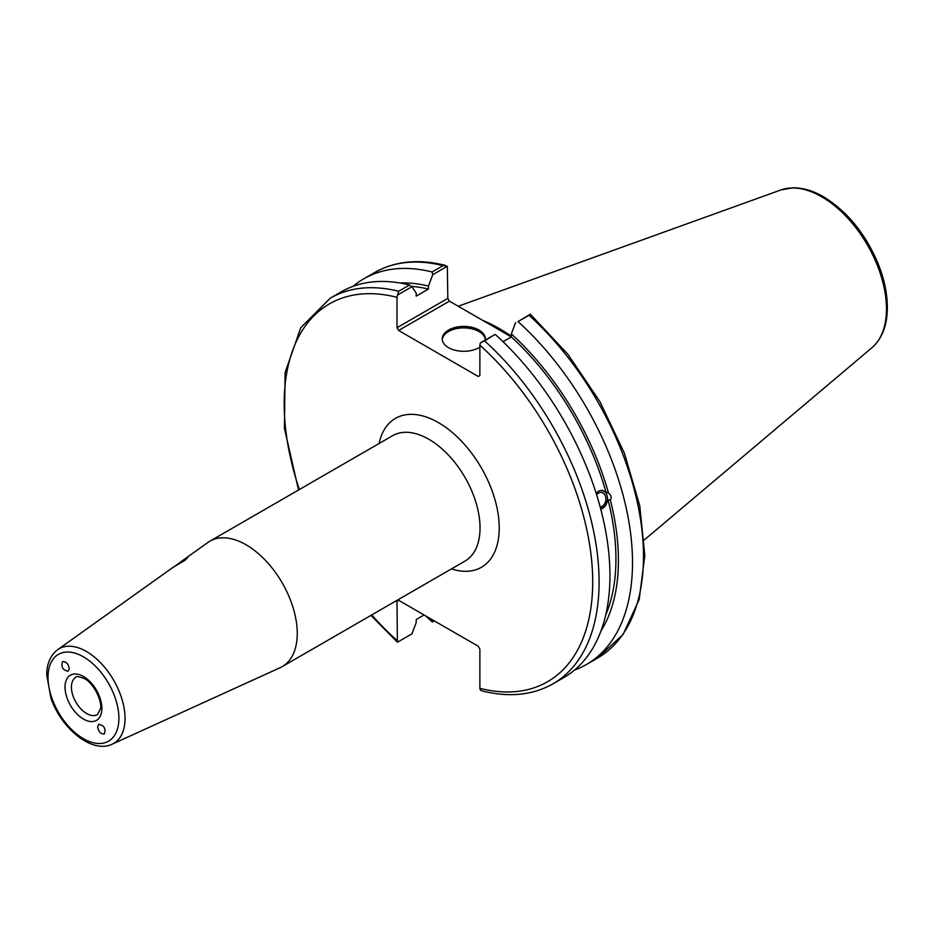 <?xml version="1.0" encoding="UTF-8"?>
<svg xmlns="http://www.w3.org/2000/svg" width="934" height="934" viewBox="0 0 934 934"><rect width="100%" height="100%" fill="white"/><g stroke="black" fill="none" stroke-linecap="round" stroke-linejoin="round"><path stroke-width="1.4" d="M69.291 668.697L68.205 671.207C62.823 670.238 60.92 667.051 62.508 661.646C65.964 661.237 68.229 663.584 69.291 668.697M97.626 726.85L98.841 724.27C104.316 725.601 106.126 728.835 104.269 733.984C100.825 734.206 98.607 731.824 97.626 726.85M174.821 566.296L183.764 559.688L187.827 557.516L184.944 560.318L172.86 567.475L57.616 649.714C50.483 655.201 46.84 663.56 46.7 674.792L50.961 698.188C61.375 728.718 92.081 753.96 112.162 744.188A54.627 31.534 -120 0 0 122.494 700.99A54.627 31.534 -120 0 0 86.407 651.477A54.627 31.534 -120 0 0 57.616 649.714M112.162 744.188L280.2 667.658A72.397 41.796 -120 0 0 282.266 666.584A72.397 41.796 -120 0 0 282.266 582.991A72.397 41.796 -120 0 0 209.87 541.195A72.397 41.796 -120 0 0 207.92 542.456L183.764 559.688M397.37 642.032L397.008 601.192L398.608 600.27L478.278 646.258L479.878 649.037L479.878 688.323L480.345 690.039L482.224 690.926C509.077 697.64 532.66 695.27 552.975 683.828A222.677 128.565 -120 0 0 484.618 340.875L480.345 342.918L479.878 345.171L479.878 375.55L478.278 376.472L398.608 330.473L449.406 301.157L447.806 298.378L397.008 327.706L398.608 330.473M397.008 327.706L397.008 297.327L398.666 291.256A222.677 128.565 -120 0 0 330.309 298.133L300.771 327.694L285.103 372.573L284.426 428.367L298.553 490M398.608 600.27L397.008 601.192M424.083 614.969L416.214 619.522L416.214 622.523L411.941 633.847L397.475 642.195M397.475 295.074L411.941 286.726L409.512 284.998A222.677 128.565 -120 0 0 341.155 291.875L330.309 298.133M411.941 286.726L416.214 293.124L416.214 296.125L428.461 289.05L428.461 286.049L432.722 274.724L447.339 266.283L447.806 298.378M596.651 494.833A7.332 5.429 -81.1 0 1 601.531 492.416A7.332 5.429 -81.1 0 1 605.582 496.666A7.332 5.429 -81.1 0 1 600.177 506.952M596.161 493.28L598.554 491.121L601.321 490.292L608.501 493.047C611.175 495.16 611.805 497.518 610.381 500.122L608.046 499.748L600.76 509.158M600.725 509.018A9.503 7.028 98.9 0 0 607.462 499.725A9.503 7.028 98.9 0 0 602.138 490.327M600.912 631.092A210.045 121.268 -120 0 0 610.381 500.122M574.538 670.052A222.677 128.565 -120 0 0 586.389 664.529A222.677 128.565 -120 0 0 518.031 321.588L529.006 315.248A222.677 128.565 60 0 1 597.375 658.19L586.389 664.529M597.375 658.19L623.106 634.455L639.206 599.383L644.81 555.543L639.755 505.773L624.437 453.317L599.908 401.643L567.825 354.208L530.314 314.174L518.031 321.588M515.591 322.569L511.33 333.893L511.33 336.894L503.017 341.692M608.501 493.047A210.045 121.268 -120 0 0 511.33 333.893M605.711 615.062A206.531 119.237 -120 0 0 608.046 499.748M449.406 301.157L511.318 336.894A206.531 119.237 -120 0 1 606.154 492.685M434.357 620.9L432.722 621.846L430.691 618.787M445.448 265.396C418.607 258.695 395.024 261.065 374.697 272.506A222.677 128.565 60 0 1 443.066 265.63L447.339 266.283M443.066 265.63L432.08 271.969L432.722 274.724M432.08 271.969A222.677 128.565 -120 0 0 363.711 278.846A222.677 128.565 -120 0 0 353.005 286.353M425.846 615.996A222.677 128.565 -120 0 0 432.08 621.787L432.722 621.846M530.208 314.128L529.006 315.248M511.33 336.24A158.033 91.24 -120 0 0 482.936 320.514M484.618 340.875L494.81 334.57L480.345 342.918M409.512 284.998L398.666 291.256M552.975 683.828L563.821 677.559A222.677 128.565 -120 0 0 495.464 334.617M485.283 339.591A21.552 12.446 0 0 0 479.002 331.535A21.552 12.446 0 0 0 456.119 328.698A21.552 12.446 0 0 0 442.261 339.591M479.878 347.121A21.552 12.446 180 0 1 456.107 350.483A21.552 12.446 180 0 1 442.226 338.855A21.552 12.446 180 0 1 455.523 327.355A21.552 12.446 180 0 1 479.002 330.052A21.552 12.446 180 0 1 485.318 338.855A21.552 12.446 180 0 1 485.213 340.104M428.461 286.049A210.045 121.268 -120 0 0 399.939 282.99M428.461 289.05A206.531 119.237 -120 0 0 411.474 286.388M97.428 714.592A21.552 12.446 60 0 1 80.826 708.813A21.552 12.446 60 0 1 71.416 687.132A21.552 12.446 60 0 1 75.888 677.267C75.677 676.006 78.514 676.426 84.399 678.563C95.583 684.529 102.635 704.143 100.428 708.836L97.428 714.592M83.453 676.485A26.07 15.049 -120 0 0 67.493 699.204A26.07 15.049 -120 0 0 99.424 717.639A26.07 15.049 -120 0 0 83.453 676.485M83.453 656.859A50.109 28.931 60 0 1 114.146 735.957A50.109 28.931 60 0 1 52.771 700.512A50.109 28.931 60 0 1 83.453 656.859M451.461 568.911A85.975 49.63 -120 0 0 499.071 522.795A85.975 49.63 -120 0 0 442.809 425.332A85.975 49.63 -120 0 0 379.064 443.51M209.87 541.195L392.642 435.676A72.397 41.796 60 0 1 465.039 477.472A72.397 41.796 60 0 1 465.039 561.065L282.266 666.584M479.878 345.171A218.147 125.95 60 0 1 592.705 581.882A218.147 125.95 60 0 1 479.878 688.323M397.008 640.479A218.147 125.95 60 0 1 371.744 614.934M299.347 489.533A218.147 125.95 60 0 1 397.008 297.327M821.722 196.794A91.555 52.853 60 0 1 880.178 273.148A91.555 52.853 60 0 1 871.982 347.682C881.556 339.205 886.658 326.818 887.3 310.508C887.755 295.716 884.685 280.048 878.065 263.528C865.339 233.547 847.161 211.294 823.531 196.794C813.024 190.734 802.878 187.734 793.059 187.804L780.917 189.952A91.555 52.853 60 0 1 821.722 196.794M370.95 615.389L397.37 642.16M374.697 272.506L363.711 278.846M780.917 189.952L458.232 306.247M871.982 347.682L644.332 539.91"/></g></svg>
